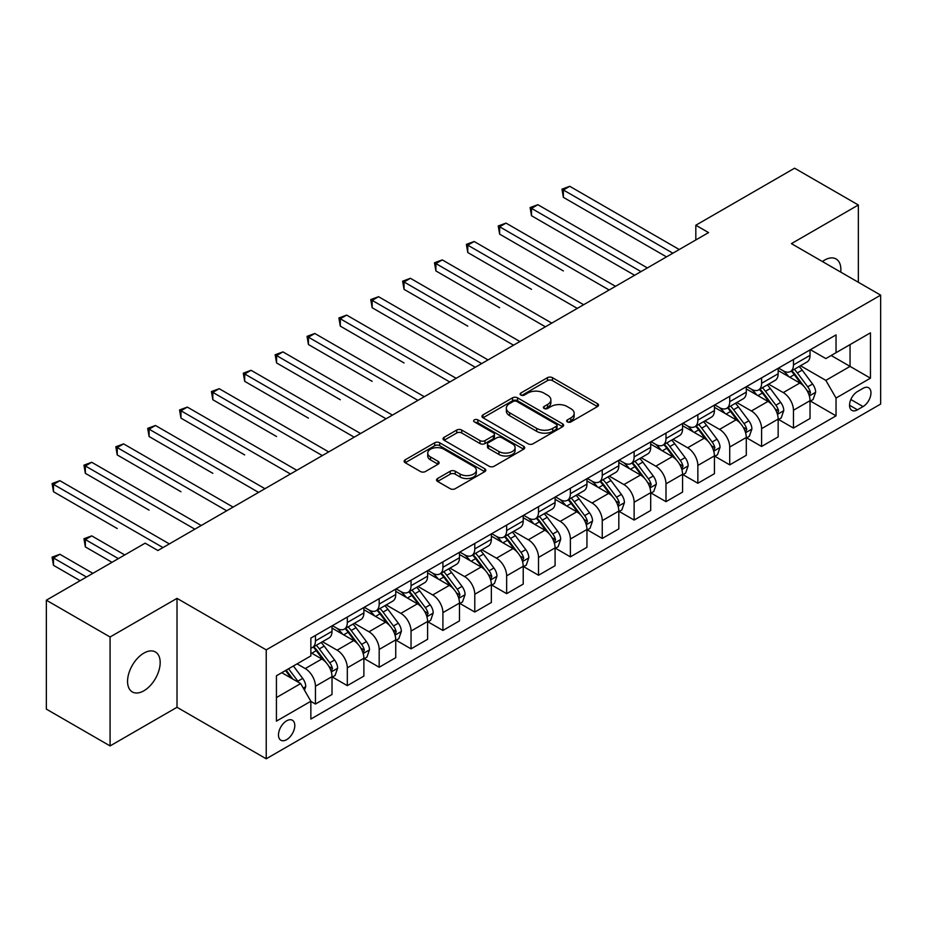 <?xml version="1.0" encoding="UTF-8"?>
<svg xmlns="http://www.w3.org/2000/svg" width="927" height="927" viewBox="0 0 927 927"><rect width="100%" height="100%" fill="white"/><g stroke="black" fill="none" stroke-linecap="round" stroke-linejoin="round"><path stroke-width="1.39" d="M567.394 421.924A2.48 1.425 0 0 0 570.905 421.924L597.486 406.571A3.534 2.039 0 0 0 598.529 405.134A3.534 2.039 0 0 0 597.486 403.685L552.446 377.683A3.534 2.039 0 0 0 547.44 377.683L520.847 393.025A2.48 1.425 0 0 0 520.128 394.045A2.48 1.425 0 0 0 520.847 395.053A2.48 1.425 0 0 0 524.358 395.053L527.799 393.06A11.321 6.535 0 0 1 543.813 393.06L547.567 395.226A11.321 6.535 0 0 1 550.881 399.85A11.321 6.535 0 0 1 547.567 404.473L544.126 406.466A2.48 1.425 0 0 0 543.396 407.474A2.48 1.425 0 0 0 544.126 408.483A2.48 1.425 0 0 0 547.625 408.483L551.067 406.501A11.321 6.535 0 0 1 567.081 406.501L570.835 408.668A11.321 6.535 0 0 1 574.161 413.291A11.321 6.535 0 0 1 570.835 417.915L567.394 419.896A2.48 1.425 0 0 0 566.675 420.916A2.48 1.425 0 0 0 567.394 421.924L567.394 419.896M143.87 690.8A23.071 13.326 120 0 0 158.934 670.464A23.071 13.326 120 0 0 155.4 651.971A23.071 13.326 120 0 0 143.87 653.118A23.071 13.326 120 0 0 128.795 673.454A23.071 13.326 120 0 0 132.329 691.936A23.071 13.326 120 0 0 143.87 690.8M840.731 272.109A23.071 13.326 120 0 0 836.096 258.981A23.071 13.326 120 0 0 824.567 260.116A23.071 13.326 120 0 0 822.411 261.53M286.628 739.665A11.541 6.663 120 0 0 294.172 729.503A11.541 6.663 120 0 0 292.399 720.256A11.541 6.663 120 0 0 286.628 720.824A11.541 6.663 120 0 0 279.097 730.997A11.541 6.663 120 0 0 280.869 740.233A11.541 6.663 120 0 0 286.628 739.665M437.579 478.517A3.534 2.039 0 0 0 436.547 479.966A3.534 2.039 0 0 0 437.579 481.414L450.221 488.703A3.534 2.039 0 0 0 455.227 488.703L484.751 471.658A3.534 2.039 0 0 0 485.794 470.221A3.534 2.039 0 0 0 484.751 468.772L439.711 442.77A3.534 2.039 0 0 0 434.705 442.77L405.18 459.815A3.534 2.039 0 0 0 404.137 461.252A3.534 2.039 0 0 0 405.18 462.7L420.441 471.519A3.534 2.039 0 0 0 425.447 471.519L438.089 464.218A3.534 2.039 0 0 0 439.12 462.77A3.534 2.039 0 0 0 438.089 461.333L430.51 456.965A9.467 5.469 0 0 1 427.741 453.094A9.467 5.469 0 0 1 433.581 448.042A9.467 5.469 0 0 1 443.906 449.236L473.558 466.351A9.467 5.469 0 0 1 476.327 470.221A9.467 5.469 0 0 1 470.487 475.261A9.467 5.469 0 0 1 460.163 474.079L455.227 471.229A3.534 2.039 0 0 0 450.221 471.229L437.579 478.517L437.579 481.414M177.011 598.367L110.081 637L46.35 600.198L46.35 709.12L110.081 745.922L177.011 707.289L266.234 758.796L266.234 649.873L177.011 598.367L177.011 707.289M858.344 282.272L858.344 204.994L791.415 243.639L880.65 295.145L266.234 649.873M858.344 204.994L794.601 168.204L695.818 225.238L695.818 239.954M46.35 600.198L145.145 543.164L157.891 550.522L708.564 232.596L695.818 225.238M528.042 443.778A3.534 2.039 0 0 0 533.048 443.778L562.585 426.733A3.534 2.039 0 0 0 563.616 425.284A3.534 2.039 0 0 0 562.585 423.836L517.533 397.834A3.534 2.039 0 0 0 512.527 397.834L483.002 414.879A3.534 2.039 0 0 0 481.97 416.327A3.534 2.039 0 0 0 483.002 417.776L528.042 443.778M475.354 422.457A2.48 1.425 0 0 1 477.868 422.805L477.868 419.861L523.662 446.304A3.534 2.039 0 0 1 524.705 447.753A3.534 2.039 0 0 1 523.662 449.189L494.137 466.246A3.534 2.039 0 0 1 489.132 466.246L444.091 440.232L444.091 437.347A3.534 2.039 0 0 0 443.048 438.795A3.534 2.039 0 0 0 444.091 440.232M444.091 437.347L456.721 430.047A3.534 2.039 0 0 1 461.727 430.047L480.001 440.603A3.534 2.039 0 0 0 485.006 440.603L493.384 435.76A3.534 2.039 0 0 0 494.427 434.311A3.534 2.039 0 0 0 493.384 432.863L474.369 421.889A2.48 1.425 0 0 1 473.639 420.881A2.48 1.425 0 0 1 475.169 419.56A2.48 1.425 0 0 1 477.868 419.861M863.06 388.32L857.452 391.565A11.182 6.454 120 0 0 850.152 401.414A11.182 6.454 120 0 0 851.867 410.371A11.182 6.454 120 0 0 857.452 409.815L863.06 406.571A11.182 6.454 120 0 0 870.36 396.721A11.182 6.454 120 0 0 868.645 387.764A11.182 6.454 120 0 0 863.06 388.32M266.234 758.796L880.65 404.068L880.65 295.145M810.418 349.688L825.841 358.587L836.038 352.7L836.038 334.89L310.858 638.1L310.858 655.91L276.431 675.783L276.431 721.125L310.858 701.252L310.858 719.062L836.038 415.852L836.038 398.042L825.841 380.371L800.488 365.736M836.038 352.7L870.453 332.828L870.453 378.17L836.038 398.042M110.081 637L110.081 745.922M831.195 355.505L850.059 366.397L850.059 344.612L870.453 332.828M825.841 380.371L850.059 366.397L870.453 378.17M276.431 697.567L300.661 683.581L281.785 672.689M310.858 701.391L315.447 704.045L315.447 686.235A14.426 8.331 -120 0 0 305.25 668.576L297.08 663.859M315.447 704.045L332.017 694.474L332.017 676.664A14.426 8.331 -120 0 0 321.82 659.004L310.858 652.678M332.399 677.034L347.312 685.644L347.312 667.834A14.426 8.331 -120 0 0 337.115 650.175L322.469 641.716M347.312 685.644L363.882 676.084L363.882 658.274A14.426 8.331 -120 0 0 353.685 640.603L332.017 628.1M364.265 658.633L379.178 667.243L379.178 649.433A14.426 8.331 -120 0 0 368.981 631.774L354.334 623.326M379.178 667.243L395.748 657.683L395.748 639.873A14.426 8.331 -120 0 0 385.551 622.202L363.882 609.699M396.13 640.244L411.043 648.854L411.043 631.044A14.426 8.331 -120 0 0 400.846 613.373L386.211 604.925M411.043 648.854L427.614 639.282L427.614 621.472A14.426 8.331 -120 0 0 417.417 603.813L395.748 591.299M427.996 621.843L442.909 630.453L442.909 612.643A14.426 8.331 -120 0 0 432.712 594.972L418.077 586.524M442.909 630.453L459.479 620.881L459.479 603.071A14.426 8.331 -120 0 0 449.282 585.412L427.614 572.898M459.862 603.442L474.786 612.052L474.786 594.242A14.426 8.331 -120 0 0 464.589 576.582L449.943 568.124M474.786 612.052L491.356 602.48L491.356 584.67A14.426 8.331 -120 0 0 481.159 567.011L459.479 554.497M491.739 585.041L506.652 593.651L506.652 575.841A14.426 8.331 -120 0 0 496.455 558.181L481.808 549.723M506.652 593.651L523.222 584.091L523.222 566.281A14.426 8.331 -120 0 0 513.025 548.61L491.356 536.107M523.604 566.64L538.517 575.25L538.517 557.44A14.426 8.331 -120 0 0 528.32 539.781L513.674 531.333M538.517 575.25L555.088 565.69L555.088 547.88A14.426 8.331 -120 0 0 544.891 530.209L523.222 517.706M555.47 548.239L570.383 556.86L570.383 539.05A14.426 8.331 -120 0 0 560.186 521.38L545.539 512.932M570.383 556.86L586.953 547.289L586.953 529.479A14.426 8.331 -120 0 0 576.756 511.82L555.088 499.305M587.336 529.85L602.249 538.46L602.249 520.65A14.426 8.331 -120 0 0 592.052 502.979L577.417 494.531M602.249 538.46L618.819 528.888L618.819 511.078A14.426 8.331 -120 0 0 608.622 493.419L586.953 480.904M619.201 511.449L634.126 520.059L634.126 502.249A14.426 8.331 -120 0 0 623.917 484.589L609.282 476.13M634.126 520.059L650.696 510.487L650.696 492.677A14.426 8.331 -120 0 0 640.499 475.018L618.819 462.503M651.078 493.048L665.992 501.658L665.992 483.848A14.426 8.331 -120 0 0 655.795 466.188L641.148 457.729M665.992 501.658L682.562 492.098L682.562 474.276A14.426 8.331 -120 0 0 672.365 456.617L650.696 444.103M682.944 474.647L697.857 483.257L697.857 465.447A14.426 8.331 -120 0 0 687.66 447.787L673.014 439.328M697.857 483.257L714.427 473.697L714.427 455.887A14.426 8.331 -120 0 0 704.23 438.216L682.562 425.713M714.81 456.246L729.723 464.867L729.723 447.057A14.426 8.331 -120 0 0 719.526 429.386L704.879 420.939M729.723 464.867L746.293 455.296L746.293 437.486A14.426 8.331 -120 0 0 736.096 419.827L714.427 407.312M746.675 437.857L761.588 446.466L761.588 428.656A14.426 8.331 -120 0 0 751.391 410.985L736.756 402.538M761.588 446.466L778.159 436.895L778.159 419.085A14.426 8.331 -120 0 0 767.962 401.426L746.293 388.911M778.541 419.456L793.454 428.065L793.454 410.255A14.426 8.331 -120 0 0 783.257 392.596L768.622 384.137M793.454 428.065L810.036 418.494L810.036 400.684A14.426 8.331 -120 0 0 799.839 383.025L778.159 370.51M778.541 368.089L783.257 370.812A14.426 8.331 -120 0 0 790.476 371.518A14.426 8.331 -120 0 0 793.454 364.914L793.454 359.467M746.675 386.478L751.391 389.201A14.426 8.331 -120 0 0 758.61 389.919A14.426 8.331 -120 0 0 761.588 383.315L761.588 377.868M714.81 404.879L719.526 407.602A14.426 8.331 -120 0 0 726.733 408.32A14.426 8.331 -120 0 0 729.723 401.715L729.723 396.269M682.944 423.28L687.66 426.003A14.426 8.331 -120 0 0 694.868 426.721A14.426 8.331 -120 0 0 697.857 420.116L697.857 414.67M651.078 441.681L655.795 444.404A14.426 8.331 -120 0 0 663.002 445.111A14.426 8.331 -120 0 0 665.992 438.517L665.992 433.071M619.201 460.082L623.917 462.805A14.426 8.331 -120 0 0 631.136 463.512A14.426 8.331 -120 0 0 634.126 456.918L634.126 451.472M587.336 478.471L592.052 481.194A14.426 8.331 -120 0 0 599.271 481.913A14.426 8.331 -120 0 0 602.249 475.308L602.249 469.862M555.47 496.872L560.186 499.595A14.426 8.331 -120 0 0 567.394 500.313A14.426 8.331 -120 0 0 570.383 493.709L570.383 488.262M523.604 515.273L528.32 517.996A14.426 8.331 -120 0 0 535.528 518.714A14.426 8.331 -120 0 0 538.517 512.11L538.517 506.663M491.739 533.674L496.455 536.397A14.426 8.331 -120 0 0 503.662 537.115A14.426 8.331 -120 0 0 506.652 530.511L506.652 525.064M459.862 552.075L464.589 554.798A14.426 8.331 -120 0 0 471.797 555.505A14.426 8.331 -120 0 0 474.786 548.911L474.786 543.465M427.996 570.464L432.712 573.187A14.426 8.331 -120 0 0 439.931 573.906A14.426 8.331 -120 0 0 442.909 567.301L442.909 561.855M396.13 588.865L400.846 591.588A14.426 8.331 -120 0 0 408.054 592.307A14.426 8.331 -120 0 0 411.043 585.702L411.043 580.256M364.265 607.266L368.981 609.989A14.426 8.331 -120 0 0 376.188 610.708A14.426 8.331 -120 0 0 379.178 604.103L379.178 598.657M332.399 625.667L337.115 628.39A14.426 8.331 -120 0 0 344.323 629.109A14.426 8.331 -120 0 0 347.312 622.504L347.312 617.058M810.418 401.055L836.038 415.852M790.476 371.518L807.046 361.959A14.426 8.331 -120 0 0 810.036 355.354L810.036 349.908M758.61 389.919L775.181 380.348A14.426 8.331 -120 0 0 778.159 373.755L778.159 368.309M726.733 408.32L743.303 398.749A14.426 8.331 -120 0 0 746.293 392.144L746.293 386.698M694.868 426.721L711.438 417.15A14.426 8.331 -120 0 0 714.427 410.545L714.427 405.099M663.002 445.111L679.572 435.551A14.426 8.331 -120 0 0 682.562 428.946L682.562 423.5M631.136 463.512L647.706 453.952A14.426 8.331 -120 0 0 650.696 447.347L650.696 441.901M599.271 481.913L615.841 472.341A14.426 8.331 -120 0 0 618.819 465.748L618.819 460.302M567.394 500.313L583.964 490.742A14.426 8.331 -120 0 0 586.953 484.137L586.953 478.691M535.528 518.714L552.098 509.143A14.426 8.331 -120 0 0 555.088 502.538L555.088 497.092M503.662 537.115L520.232 527.544A14.426 8.331 -120 0 0 523.222 520.939L523.222 515.493M471.797 555.505L488.367 545.945A14.426 8.331 -120 0 0 491.356 539.34L491.356 533.894M439.931 573.906L456.501 564.334A14.426 8.331 -120 0 0 459.479 557.741L459.479 552.295M408.054 592.307L424.636 582.735A14.426 8.331 -120 0 0 427.614 576.142L427.614 570.696M376.188 610.708L392.758 601.136A14.426 8.331 -120 0 0 395.748 594.531L395.748 589.085M344.323 629.109L360.893 619.537A14.426 8.331 -120 0 0 363.882 612.932L363.882 607.486M310.858 648.089A14.426 8.331 -120 0 0 312.457 647.498L329.027 637.938A14.426 8.331 -120 0 0 332.017 631.333L332.017 625.887M312.457 647.498A14.426 8.331 -120 0 0 315.447 640.905L315.447 635.458M300.661 683.581L310.858 701.252M568.39 422.272L570.835 420.858A11.321 6.535 0 0 0 574.161 416.235L574.161 413.291M550.881 399.85L550.881 402.805A11.321 6.535 0 0 1 547.567 407.428L545.111 408.842M597.44 406.605L552.446 380.626A3.534 2.039 0 0 0 547.44 380.626L521.843 395.4M562.538 426.756L517.533 400.777A3.534 2.039 0 0 0 512.527 400.777L483.048 417.799L483.002 414.879M556.327 426.293A2.48 1.425 0 0 0 557.046 425.284A2.48 1.425 0 0 0 556.327 424.276L516.791 401.449A2.48 1.425 0 0 0 513.28 401.449L509.653 403.535A11.321 6.535 0 0 0 506.339 408.158A11.321 6.535 0 0 0 509.653 412.782L536.675 428.39A11.321 6.535 0 0 0 552.701 428.39L556.327 426.293L556.327 429.236A2.48 1.425 0 0 0 557.046 428.228L557.046 425.284M506.339 408.158L506.339 411.101A11.321 6.535 0 0 0 509.653 415.725L509.653 412.782M556.327 429.236L552.701 431.333A11.321 6.535 0 0 1 536.675 431.333L509.653 415.725M444.137 440.267L456.721 432.99L456.721 430.047M494.427 434.311L494.427 437.254A3.534 2.039 0 0 1 493.384 438.703L485.006 443.546A3.534 2.039 0 0 1 480.001 443.546L461.727 432.99A3.534 2.039 0 0 0 456.721 432.99M477.868 422.805L523.616 449.224M498.958 451.542A9.467 5.469 0 0 0 509.271 452.724A9.467 5.469 0 0 0 515.111 447.671A9.467 5.469 0 0 0 512.341 443.813L501.901 437.776A3.534 2.039 0 0 0 496.895 437.776L488.506 442.619A3.534 2.039 0 0 0 487.475 444.068A3.534 2.039 0 0 0 488.506 445.505L498.958 451.542L498.958 454.485A9.467 5.469 0 0 0 509.271 455.667A9.467 5.469 0 0 0 515.111 450.626L515.111 447.671M487.475 444.068L487.475 447.011A3.534 2.039 0 0 0 488.506 448.459L488.506 445.505M498.958 454.485L488.506 448.459M476.327 470.221L476.327 473.164A9.467 5.469 0 0 1 470.487 478.205A9.467 5.469 0 0 1 460.163 477.023L455.227 474.172A3.534 2.039 0 0 0 450.221 474.172L437.625 481.437M427.741 453.094L427.741 456.038A9.467 5.469 0 0 0 430.51 459.908L430.51 456.965M438.042 464.242L430.51 459.908M484.705 471.692L439.711 445.713A3.534 2.039 0 0 0 434.705 445.713L405.226 462.735M810.036 401.275L813.095 399.514L815.644 392.144A9.56 5.516 -120 0 0 812.585 384.01L802.168 370.105A27.578 15.921 -120 0 0 799.167 366.501M788.807 376.652A27.578 15.921 -120 0 0 783.153 370.742M809.155 395.423L810.476 392.561A9.56 5.516 -120 0 0 807.741 386.814L797.324 372.909A27.578 15.921 -120 0 0 794.323 369.305M791.751 370.777A22.897 13.221 60 0 1 795.505 375.053L804.323 386.826M563.373 270.939L499.641 234.137L499.641 226.779L506.015 223.106L615.505 286.316M791.264 371.067A27.578 15.921 60 0 1 794.265 374.67L801.195 383.917M672.875 253.198L563.373 189.989L569.746 186.304L679.248 249.525M666.501 256.883L563.373 197.347L563.373 189.989L561.971 189.178L569.746 186.304M563.373 197.347L561.971 189.178M778.159 419.676L781.218 417.903L783.767 410.545A9.56 5.516 -120 0 0 780.719 402.411L770.302 388.506A27.578 15.921 -120 0 0 767.289 384.902M756.93 395.053A27.578 15.921 -120 0 0 751.287 389.143M777.289 413.824L778.61 410.951A9.56 5.516 -120 0 0 775.876 405.203L765.459 391.298A27.578 15.921 -120 0 0 762.446 387.695M759.885 389.178A22.897 13.221 60 0 1 763.639 393.454L772.458 405.226M531.507 289.34L467.776 252.538L467.776 245.18L474.149 241.495L583.639 304.716M759.387 389.467A27.578 15.921 60 0 1 762.4 393.071L769.329 402.318M746.293 438.077L749.352 436.304L751.901 428.946A9.56 5.516 -120 0 0 748.854 420.812L738.437 406.907A27.578 15.921 -120 0 0 735.424 403.303M725.065 413.454A27.578 15.921 -120 0 0 719.422 407.544M745.424 432.225L746.745 429.352A9.56 5.516 -120 0 0 744.01 423.604L733.593 409.699A27.578 15.921 -120 0 0 730.58 406.096M728.019 407.579A22.897 13.221 60 0 1 731.774 411.855L740.592 423.616M499.641 307.741L435.899 270.939L435.899 263.581L442.272 259.896L551.774 323.117M727.521 407.868A27.578 15.921 60 0 1 730.534 411.472L737.463 420.719M714.427 456.466L717.486 454.705L720.036 447.347A9.56 5.516 -120 0 0 716.988 439.213L706.571 425.308A27.578 15.921 -120 0 0 703.558 421.704M693.199 431.855A27.578 15.921 -120 0 0 687.556 425.945M713.558 450.615L714.879 447.753A9.56 5.516 -120 0 0 712.145 442.005L701.727 428.1A27.578 15.921 -120 0 0 698.715 424.496M696.154 425.98A22.897 13.221 60 0 1 699.908 430.255L708.726 442.017M467.776 326.13L404.033 289.34L404.033 281.982L410.406 278.297L519.908 341.518M695.656 426.258A27.578 15.921 60 0 1 698.668 429.861L705.586 439.108M641.009 271.599L531.507 208.378L537.88 204.705L647.382 267.926M634.636 275.284L531.507 215.748L531.507 208.378L530.105 207.578L537.88 204.705M531.507 215.748L530.105 207.578M609.132 290L498.239 225.968L506.015 223.106M499.641 234.137L498.239 225.968M577.266 308.401L466.374 244.369L474.149 241.495M467.776 252.538L466.374 244.369M682.562 474.867L685.621 473.106L688.17 465.748A9.56 5.516 -120 0 0 685.123 457.614L674.705 443.709A27.578 15.921 -120 0 0 671.693 440.093M661.333 450.255A27.578 15.921 -120 0 0 655.69 444.346M681.693 469.016L683.014 466.154A9.56 5.516 -120 0 0 680.279 460.406L669.862 446.501A27.578 15.921 -120 0 0 666.849 442.897M664.277 444.381A22.897 13.221 60 0 1 668.043 448.645L676.849 460.418M435.899 344.531L475.284 367.277M663.79 444.659A27.578 15.921 60 0 1 666.803 448.262L673.72 457.509M545.4 326.802L434.496 262.77L442.272 259.896M435.899 270.939L434.496 262.77M650.696 493.268L653.755 491.507L656.304 484.137A9.56 5.516 -120 0 0 653.245 476.003L642.828 462.098A27.578 15.921 -120 0 0 639.827 458.494M629.468 468.645A27.578 15.921 -120 0 0 623.813 462.735M649.815 487.417L651.136 484.554A9.56 5.516 -120 0 0 648.402 478.807L637.985 464.902A27.578 15.921 -120 0 0 634.983 461.298M632.411 462.782A22.897 13.221 60 0 1 636.177 467.046L644.983 478.819M404.033 362.932L340.302 326.13L340.302 318.772L346.675 315.099L456.165 378.309M631.924 463.06A27.578 15.921 60 0 1 634.925 466.663L641.855 475.91M618.819 511.669L621.878 509.896L624.427 502.538A9.56 5.516 -120 0 0 621.38 494.404L610.963 480.499A27.578 15.921 -120 0 0 607.961 476.895M597.591 487.046A27.578 15.921 -120 0 0 591.947 481.136M617.95 505.818L619.271 502.944A9.56 5.516 -120 0 0 616.536 497.208L606.119 483.291A27.578 15.921 -120 0 0 603.118 479.688M600.545 481.171A22.897 13.221 60 0 1 604.3 485.447L613.118 497.22M372.167 381.333L308.436 344.531L308.436 337.173L314.809 333.488L424.299 396.71M600.047 481.461A27.578 15.921 60 0 1 603.06 485.064L609.989 494.311M586.953 530.07L590.012 528.297L592.562 520.939A9.56 5.516 -120 0 0 589.514 512.805L579.097 498.9A27.578 15.921 -120 0 0 576.084 495.296M565.725 505.447A27.578 15.921 -120 0 0 560.082 499.537M586.084 524.218L587.405 521.345A9.56 5.516 -120 0 0 584.67 515.597L574.253 501.692A27.578 15.921 -120 0 0 571.241 498.089M568.68 499.572A22.897 13.221 60 0 1 572.434 503.848L581.252 515.609M340.302 399.734L276.559 362.932L276.559 355.574L282.932 351.889L392.434 415.111M568.181 499.862A27.578 15.921 60 0 1 571.194 503.465L578.124 512.712M555.088 548.471L558.147 546.698L560.696 539.34A9.56 5.516 -120 0 0 557.648 531.206L547.231 517.301A27.578 15.921 -120 0 0 544.219 513.697M533.859 523.848A27.578 15.921 -120 0 0 528.216 517.938M554.219 542.619L555.54 539.746A9.56 5.516 -120 0 0 552.805 533.998L542.388 520.093A27.578 15.921 -120 0 0 539.375 516.49M536.814 517.973A22.897 13.221 60 0 1 540.568 522.249L549.387 534.01M308.436 418.135L244.693 381.333L244.693 373.975L251.066 370.29L360.568 433.512M536.316 518.251A27.578 15.921 60 0 1 539.329 521.866L546.246 531.101M523.222 566.861L526.281 565.099L528.83 557.741A9.56 5.516 -120 0 0 525.783 549.607L515.366 535.702A27.578 15.921 -120 0 0 512.353 532.098M501.994 542.249A27.578 15.921 -120 0 0 496.351 536.339M522.353 561.009L523.674 558.147A9.56 5.516 -120 0 0 520.939 552.399L510.522 538.494A27.578 15.921 -120 0 0 507.509 534.891M504.937 536.374A22.897 13.221 60 0 1 508.703 540.638L517.521 552.411M276.559 436.524L212.828 399.734L212.828 392.364L219.201 388.691L328.703 451.912M504.45 536.652A27.578 15.921 60 0 1 507.463 540.256L514.381 549.502M513.535 345.192L402.631 281.171L410.406 278.297M404.033 289.34L402.631 281.171M481.669 363.593L372.167 300.371L378.54 296.698L488.042 359.919M475.296 367.277L372.167 307.741L372.167 300.371L370.765 299.572L378.54 296.698M372.167 307.741L370.765 299.572M449.792 381.994L338.9 317.961L346.675 315.099M340.302 326.13L338.9 317.961M417.926 400.394L307.034 336.362L314.809 333.488M308.436 344.531L307.034 336.362M386.061 418.795L275.157 354.763L282.932 351.889M276.559 362.932L275.157 354.763M491.356 585.261L494.415 583.5L496.965 576.142A9.56 5.516 -120 0 0 493.906 567.996L483.5 554.091A27.578 15.921 -120 0 0 480.487 550.487M470.128 560.638A27.578 15.921 -120 0 0 464.473 554.728M490.487 579.41L491.797 576.548A9.56 5.516 -120 0 0 489.062 570.8L478.645 556.895A27.578 15.921 -120 0 0 475.644 553.292M473.071 554.775A22.897 13.221 60 0 1 476.837 559.039L485.644 570.812M244.693 454.925L180.962 418.123L180.962 410.765L187.335 407.092L296.825 470.302M472.585 555.053A27.578 15.921 60 0 1 475.586 558.657L482.515 567.903M354.195 437.185L243.291 373.164L251.066 370.29M244.693 381.333L243.291 373.164M459.479 603.662L462.538 601.901L465.087 594.531A9.56 5.516 -120 0 0 462.04 586.397L451.623 572.492A27.578 15.921 -120 0 0 448.622 568.888M438.262 579.039A27.578 15.921 -120 0 0 432.608 573.129M458.61 597.811L459.931 594.949A9.56 5.516 -120 0 0 457.196 589.201L446.779 575.296A27.578 15.921 -120 0 0 443.778 571.681M441.206 573.164A22.897 13.221 60 0 1 444.96 577.44L453.778 589.213M212.828 473.326L149.096 436.524L149.096 429.166L155.469 425.493L264.96 488.703M440.719 573.454A27.578 15.921 60 0 1 443.72 577.058L450.649 586.304M322.329 455.586L211.426 391.565L219.201 388.691M212.828 399.734L211.426 391.565M427.614 622.063L430.673 620.29L433.222 612.932A9.56 5.516 -120 0 0 430.174 604.798L419.757 590.893A27.578 15.921 -120 0 0 416.744 587.289M406.385 597.44A27.578 15.921 -120 0 0 400.742 591.53M426.744 616.212L428.065 613.338A9.56 5.516 -120 0 0 425.331 607.591L414.914 593.686A27.578 15.921 -120 0 0 411.901 590.082M409.34 591.565A22.897 13.221 60 0 1 413.094 595.841L421.912 607.602M180.962 491.727L117.219 454.925L117.219 447.567L123.592 443.882L233.094 507.104M408.842 591.855A27.578 15.921 60 0 1 411.855 595.458L418.784 604.705M290.452 473.987L179.56 409.954L187.335 407.092M180.962 418.123L179.56 409.954M395.748 640.464L398.807 638.691L401.356 631.333A9.56 5.516 -120 0 0 398.309 623.199L387.892 609.294A27.578 15.921 -120 0 0 384.879 605.69M374.52 615.841A27.578 15.921 -120 0 0 368.876 609.931M394.879 634.613L396.2 631.739A9.56 5.516 -120 0 0 393.465 625.992L383.048 612.087A27.578 15.921 -120 0 0 380.035 608.483M377.474 609.966A22.897 13.221 60 0 1 381.229 614.242L390.047 626.003M149.096 510.128L85.354 473.326L85.354 465.968L91.727 462.283L201.229 525.505M376.976 610.256A27.578 15.921 60 0 1 379.989 613.859L386.918 623.095M258.587 492.388L147.694 428.355L155.469 425.493M149.096 436.524L147.694 428.355M363.882 658.854L366.941 657.092L369.491 649.734A9.56 5.516 -120 0 0 366.443 641.6L356.026 627.695A27.578 15.921 -120 0 0 353.013 624.091M342.654 634.242A27.578 15.921 -120 0 0 337.011 628.332M363.013 653.002L364.334 650.14A9.56 5.516 -120 0 0 361.6 644.392L351.182 630.487A27.578 15.921 -120 0 0 348.17 626.884M345.597 628.367A22.897 13.221 60 0 1 349.363 632.643L358.181 644.404M117.219 528.517L53.488 491.727L53.488 484.369L59.861 480.684L169.363 543.906M345.111 628.645A27.578 15.921 60 0 1 348.123 632.249L355.041 641.496M226.721 510.789L115.817 446.756L123.592 443.882M117.219 454.925L115.817 446.756M332.017 677.255L335.076 675.493L337.625 668.135A9.56 5.516 -120 0 0 334.577 659.989L324.16 646.084A27.578 15.921 -120 0 0 321.148 642.481M331.148 671.403L332.469 668.541A9.56 5.516 -120 0 0 329.722 662.793L319.317 648.888A27.578 15.921 -120 0 0 316.304 645.285M313.732 646.768A22.897 13.221 60 0 1 317.498 651.032L326.304 662.805M124.739 554.937L91.727 535.876L85.354 539.56L85.354 546.918L111.993 562.307M313.245 647.046A27.578 15.921 60 0 1 316.258 650.65L323.175 659.897M85.354 546.918L83.951 538.749L118.366 558.622M83.951 538.749L91.727 535.876M194.855 529.178L83.951 465.157L91.727 462.283M85.354 473.326L83.951 465.157M162.99 547.579L52.086 483.558L59.861 480.684M53.488 491.727L52.086 483.558M304.485 690.209L305.748 686.525A9.56 5.516 -120 0 0 302.7 678.39L293.407 665.98M92.874 573.338L59.861 554.276L53.488 557.961L53.488 565.319L80.128 580.696M298.726 682.469A9.56 5.516 -120 0 0 297.857 681.194L288.564 668.784M286.176 670.163L292.851 679.085M285.504 670.545L291.171 678.112M53.488 565.319L52.086 557.15L86.501 577.023M52.086 557.15L59.861 554.276M305.25 668.576L321.82 659.004M337.115 650.175L353.685 640.603M368.981 631.774L385.551 622.202M400.846 613.373L417.417 603.813M432.712 594.972L449.282 585.412M464.589 576.582L481.159 567.011M496.455 558.181L513.025 548.61M528.32 539.781L544.891 530.209M560.186 521.38L576.756 511.82M592.052 502.979L608.622 493.419M623.917 484.589L640.499 475.018M655.795 466.188L672.365 456.617M687.66 447.787L704.23 438.216M719.526 429.386L736.096 419.827M751.391 410.985L767.962 401.426M783.257 392.596L799.839 383.025M793.454 364.914L810.036 355.354M793.454 410.255L810.036 400.684M761.588 428.656L778.159 419.085M761.588 383.315L778.159 373.755M729.723 447.057L746.293 437.486M729.723 401.715L746.293 392.144M697.857 465.447L714.427 455.887M697.857 420.116L714.427 410.545M665.992 483.848L682.562 474.276M665.992 438.517L682.562 428.946M634.126 502.249L650.696 492.677M634.126 456.918L650.696 447.347M602.249 520.65L618.819 511.078M602.249 475.308L618.819 465.748M570.383 539.05L586.953 529.479M570.383 493.709L586.953 484.137M538.517 557.44L555.088 547.88M538.517 512.11L555.088 502.538M506.652 575.841L523.222 566.281M506.652 530.511L523.222 520.939M474.786 594.242L491.356 584.67M474.786 548.911L491.356 539.34M442.909 612.643L459.479 603.071M442.909 567.301L459.479 557.741M411.043 631.044L427.614 621.472M411.043 585.702L427.614 576.142M379.178 649.433L395.748 639.873M379.178 604.103L395.748 594.531M347.312 667.834L363.882 658.274M347.312 622.504L363.882 612.932M315.447 686.235L332.017 676.664M315.447 640.905L332.017 631.333M850.835 399.514L863.06 406.571M849.549 405.25L857.452 409.815M570.835 420.858L570.835 417.915M544.126 408.483L544.126 406.466M547.567 407.428L547.567 404.473M520.847 395.053L520.847 393.025M547.44 380.626L547.44 377.683M552.446 380.626L552.446 377.683M597.486 406.571L597.486 403.685M512.527 400.777L512.527 397.834M517.533 400.777L517.533 397.834M562.585 426.733L562.585 423.836M536.675 431.333L536.675 428.39M552.701 431.333L552.701 428.39M461.727 432.99L461.727 430.047M480.001 443.546L480.001 440.603M485.006 443.546L485.006 440.603M493.384 438.703L493.384 435.76M523.662 449.189L523.662 446.304M450.221 474.172L450.221 471.229M455.227 474.172L455.227 471.229M460.163 477.023L460.163 474.079M438.089 464.218L438.089 461.333M405.18 462.7L405.18 459.815M434.705 445.713L434.705 442.77M439.711 445.713L439.711 442.77M484.751 471.658L484.751 468.772M809.317 395.945L815.575 392.33M797.324 372.909L802.168 370.105M789.816 377.243L794.265 374.67M807.741 386.814L812.585 384.01M806.988 390.545L810.476 392.561M777.452 414.346L783.709 410.731M765.459 391.298L770.302 388.506M757.95 395.644L762.4 393.071M775.876 405.203L780.719 402.411M775.123 408.934L778.61 410.951M745.586 432.747L751.843 429.131M733.593 409.699L738.437 406.907M726.084 414.045L730.534 411.472M744.01 423.604L748.854 420.812M743.257 427.335L746.745 429.352M713.709 451.148L719.978 447.532M701.727 428.1L706.571 425.308M694.219 432.434L698.668 429.861M712.145 442.005L716.988 439.213M711.38 445.736L714.879 447.753M681.843 469.537L688.101 465.933M669.862 446.501L674.705 443.709M662.341 450.835L666.803 448.262M680.279 460.406L685.123 457.614M679.514 464.137L683.014 466.154M649.978 487.938L656.235 484.323M637.985 464.902L642.828 462.098M630.476 469.236L634.925 466.663M648.402 478.807L653.245 476.003M647.649 482.538L651.136 484.554M618.112 506.339L624.369 502.724M606.119 483.291L610.963 480.499M598.61 487.637L603.06 485.064M616.536 497.208L621.38 494.404M615.783 500.928L619.271 502.944M586.246 524.74L592.504 521.125M574.253 501.692L579.097 498.9M566.745 506.038L571.194 503.465M584.67 515.597L589.514 512.805M583.917 519.329L587.405 521.345M554.369 543.141L560.638 539.526M542.388 520.093L547.231 517.301M534.879 524.427L539.329 521.866M552.805 533.998L557.648 531.206M552.052 537.73L555.54 539.746M522.504 561.542L528.761 557.927M510.522 538.494L515.366 535.702M503.002 542.828L507.463 540.256M520.939 552.399L525.783 549.607M520.174 556.13L523.674 558.147M490.638 579.931L496.895 576.316M478.645 556.895L483.5 554.091M471.136 561.229L475.586 558.657M489.062 570.8L493.906 567.996M488.309 574.531L491.797 576.548M458.772 598.332L465.03 594.717M446.779 575.296L451.623 572.492M439.271 579.63L443.72 577.058M457.196 589.201L462.04 586.397M456.443 592.932L459.931 594.949M426.907 616.733L433.164 613.118M414.914 593.686L419.757 590.893M407.405 598.031L411.855 595.458M425.331 607.591L430.174 604.798M424.578 611.322L428.065 613.338M395.041 635.134L401.298 631.519M383.048 612.087L387.892 609.294M375.539 616.42L379.989 613.859M393.465 625.992L398.309 623.199M392.712 629.723L396.2 631.739M363.164 653.535L369.421 649.92M351.182 630.487L356.026 627.695M343.662 634.821L348.123 632.249M361.6 644.392L366.443 641.6M360.835 648.124L364.334 650.14M331.298 671.924L337.555 668.321M319.317 648.888L324.16 646.084M311.796 653.222L316.258 650.65M329.722 662.793L334.577 659.989M328.969 666.525L332.469 668.541M303.268 688.112L305.69 686.71M297.857 681.194L302.7 678.39"/></g></svg>
